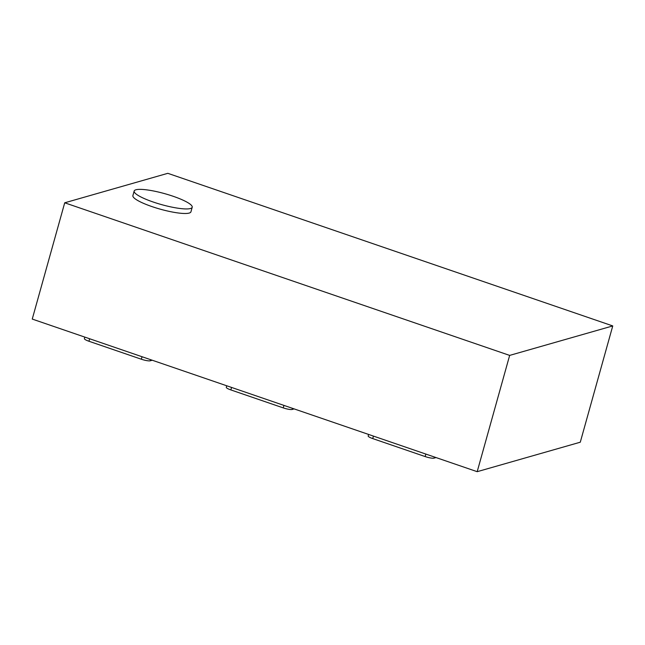 <?xml version="1.0" encoding="UTF-8"?>
<svg xmlns="http://www.w3.org/2000/svg" width="645" height="645" viewBox="0 0 645 645"><rect width="100%" height="100%" fill="white"/><g stroke="black" fill="none" stroke-linecap="round" stroke-linejoin="round"><path stroke-width="0.97" d="M173.191 196.29A30.13 5.7 15.6 0 0 134.16 191.049A30.13 5.7 15.6 0 0 153.179 202.014A30.13 5.7 15.6 0 0 192.21 207.255A30.13 5.7 15.6 0 0 173.191 196.29M134.16 191.049L132.886 195.612A30.13 5.7 15.6 0 0 151.906 206.569A30.13 5.7 15.6 0 0 190.936 211.818L192.21 207.255M477.187 471.68L580.282 442.204L612.75 325.927L167.813 173.32L64.718 202.796L32.25 319.073L477.187 471.68L509.655 355.403L612.75 325.927M64.718 202.796L509.655 355.403M152.244 360.224L150.301 360.781A7.232 1.371 -164.4 0 1 141.352 359.225L88.954 341.253A7.232 1.371 -164.4 0 1 84.39 338.625L84.818 337.101M294.136 408.898L292.193 409.454A7.232 1.371 -164.4 0 1 283.244 407.89L230.854 389.919A7.232 1.371 -164.4 0 1 226.29 387.29L226.709 385.775M436.028 457.563L434.085 458.119A7.232 1.371 -164.4 0 1 425.136 456.563L372.745 438.592A7.232 1.371 -164.4 0 1 368.182 435.956L368.601 434.44M150.301 360.781L150.608 359.668M141.352 359.225L142.045 356.733M88.954 341.253L89.655 338.762M292.193 409.454L292.507 408.333M283.244 407.89L283.937 405.399M230.854 389.919L231.547 387.427M434.085 458.119L434.399 457.007M425.136 456.563L425.837 454.064M372.745 438.592L373.439 436.101"/></g></svg>
